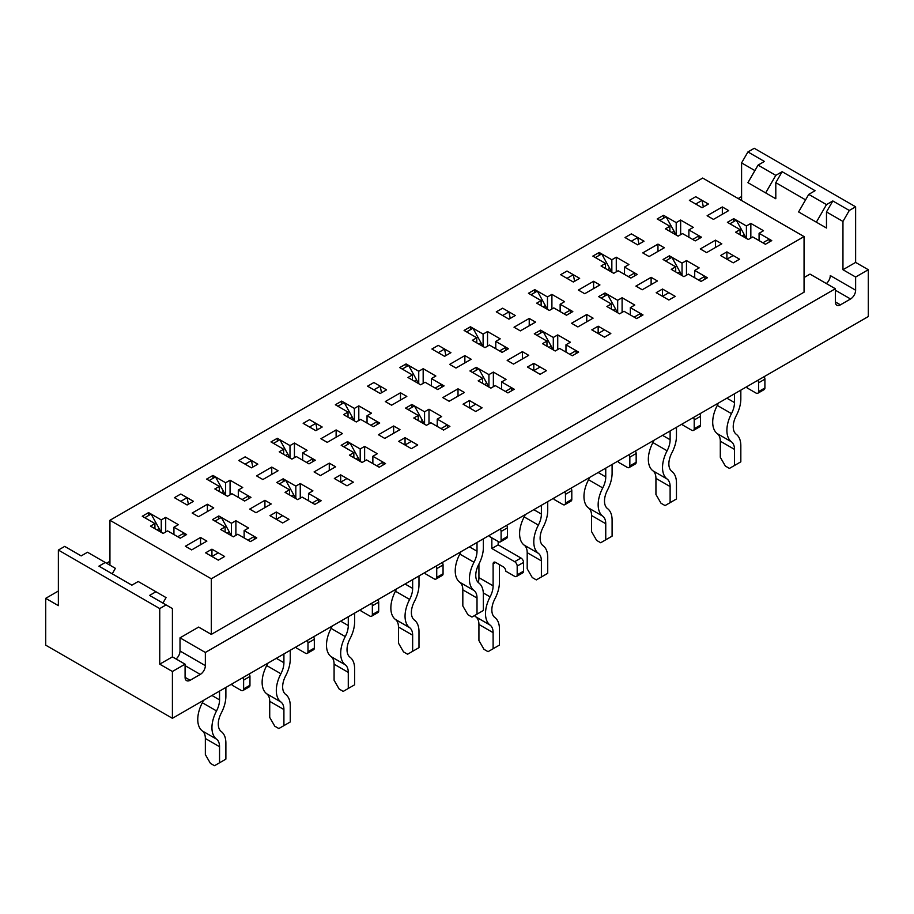 <?xml version="1.0" encoding="UTF-8"?>
<svg xmlns="http://www.w3.org/2000/svg" width="914" height="914" viewBox="0 0 914 914"><rect width="100%" height="100%" fill="white"/><g stroke="black" fill="none" stroke-linecap="round" stroke-linejoin="round"><path stroke-width="1.37" d="M728.664 210.608L722.334 206.952L707.128 215.727L713.457 219.394L728.664 210.608L722.334 206.952L707.128 215.727L713.457 219.394L728.664 210.608M722.334 214.264L722.334 206.952L722.334 214.264M490.829 388.164L495.262 385.594L507.933 392.917L514.274 389.261L501.603 381.938L506.036 379.379L493.366 372.067L488.933 374.626L476.263 367.314L469.922 370.97L482.592 378.282L478.159 380.841L490.829 388.164L495.262 385.594L507.933 392.917L514.274 389.261L501.603 381.938L506.036 379.379L493.366 372.067L488.933 374.626L488.933 387.068L488.933 374.626L476.263 367.314L469.922 370.97L482.592 378.282L478.159 380.841L490.829 388.164M172.415 718.313L868.3 316.541L868.3 269.721L855.63 262.409L842.959 269.721L842.959 221.439L849.289 210.46L855.63 206.804L855.63 262.409L842.959 269.721L842.959 221.439L826.485 211.934L832.825 200.954L826.485 204.61L816.351 222.171L826.485 228.02L826.485 211.934L832.825 200.954L849.289 210.46L855.63 206.804L855.63 262.409L868.3 269.721L868.3 316.541L172.415 718.313L45.7 645.158L172.415 718.313L172.415 671.493L185.085 664.17L172.415 656.858L172.415 608.575L149.599 595.414L155.94 591.746L149.599 595.414L166.074 604.919L159.744 608.575L159.744 664.17L172.415 656.858L172.415 608.575L166.074 604.919L159.744 608.575L159.744 664.17L172.415 671.493L185.085 664.17L172.415 656.858L159.744 664.17L172.415 671.493L172.415 718.313M495.776 348.725L495.776 341.413L500.209 338.854L487.539 331.542L483.106 334.101L470.436 326.778L464.095 330.445L476.765 337.757L472.332 340.316L485.003 347.628L489.436 345.069L502.106 352.381L508.447 348.725L495.776 341.413L500.209 338.854L487.539 331.542L483.106 334.101L483.106 346.532L483.106 334.101L470.436 326.778L464.095 330.445L476.765 337.757L472.332 340.316L485.003 347.628L489.436 345.069L502.106 352.381L508.447 348.725L495.776 341.413L495.776 348.725M546.458 370.673L533.787 363.361L527.447 367.017L540.117 374.329L546.458 370.673L540.117 367.017L533.787 370.673L533.787 363.361L527.447 367.017L540.117 374.329L533.787 370.673L533.787 363.361L546.458 370.673L540.117 374.329L546.458 370.673M560.145 311.571L560.145 304.248L564.578 301.689L551.907 294.377L547.475 296.936L534.804 289.624L528.463 293.28L541.134 300.592L536.701 303.151L549.371 310.463L553.804 307.904L566.474 315.227L572.815 311.571L560.145 304.248L564.578 301.689L551.907 294.377L547.475 296.936L547.475 309.366L547.475 296.936L534.804 289.624L528.463 293.28L541.134 300.592L536.701 303.151L549.371 310.463L553.804 307.904L566.474 315.227L572.815 311.571L560.145 304.248L560.145 311.571M610.826 333.507L598.156 326.195L591.815 329.851L604.485 337.175L610.826 333.507L604.485 329.851L598.156 333.507L598.156 326.195L591.815 329.851L604.485 337.175L598.156 333.507L598.156 326.195L610.826 333.507L604.485 337.175L610.826 333.507M206.872 541.122L200.543 537.466L185.336 546.252L191.666 549.908L206.872 541.122L200.543 537.466L185.336 546.252L191.666 549.908L206.872 541.122M213.716 507.91L207.387 504.254L192.18 513.04L198.509 516.696L213.716 507.91L207.387 504.254L192.18 513.04L198.509 516.696L213.716 507.91M271.241 503.968L264.911 500.301L249.705 509.087L256.034 512.743L271.241 503.968L264.911 500.301L249.705 509.087L256.034 512.743L271.241 503.968M278.085 470.756L271.755 467.088L256.548 475.874L262.878 479.53L278.085 470.756L271.755 467.088L256.548 475.874L262.878 479.53L278.085 470.756M335.609 466.803L329.28 463.147L314.073 471.921L320.403 475.577L335.609 466.803L329.28 463.147L314.073 471.921L320.403 475.577L335.609 466.803M342.453 433.59L336.124 429.934L320.917 438.709L327.246 442.365L342.453 433.59L336.124 429.934L320.917 438.709L327.246 442.365L342.453 433.59M399.978 429.637L393.648 425.981L378.442 434.756L384.771 438.412L399.978 429.637L393.648 425.981L378.442 434.756L384.771 438.412L399.978 429.637M406.821 396.425L400.492 392.769L385.285 401.543L391.615 405.199L406.821 396.425L400.492 392.769L385.285 401.543L391.615 405.199L406.821 396.425M464.346 392.472L458.017 388.816L442.81 397.601L449.14 401.257L464.346 392.472L458.017 388.816L442.81 397.601L449.14 401.257L464.346 392.472M471.19 359.259L464.86 355.603L449.654 364.389L455.983 368.045L471.19 359.259L464.86 355.603L449.654 364.389L455.983 368.045L471.19 359.259M528.715 355.317L522.385 351.65L507.179 360.436L513.508 364.092L528.715 355.317L522.385 351.65L507.179 360.436L513.508 364.092L528.715 355.317M535.558 322.105L529.229 318.438L514.022 327.223L520.352 330.879L535.558 322.105L529.229 318.438L514.022 327.223L520.352 330.879L535.558 322.105M593.083 318.152L586.754 314.496L571.547 323.27L577.877 326.926L593.083 318.152L586.754 314.496L571.547 323.27L577.877 326.926L593.083 318.152M599.927 284.94L593.597 281.284L578.391 290.058L584.72 293.714L599.927 284.94L593.597 281.284L578.391 290.058L584.72 293.714L599.927 284.94M657.452 280.986L651.122 277.33L635.916 286.105L642.245 289.761L657.452 280.986L651.122 277.33L635.916 286.105L642.245 289.761L657.452 280.986M664.295 247.774L657.966 244.118L642.759 252.892L649.089 256.548L664.295 247.774L657.966 244.118L642.759 252.892L649.089 256.548L664.295 247.774M721.82 243.821L715.491 240.165L700.284 248.939L706.613 252.607L721.82 243.821L715.491 240.165L700.284 248.939L706.613 252.607L721.82 243.821M224.615 556.489L211.945 549.177L205.604 552.833L218.275 560.145L224.615 556.489L218.275 552.833L211.945 556.489L211.945 549.177L205.604 552.833L218.275 560.145L211.945 556.489L211.945 549.177L224.615 556.489L218.275 560.145L224.615 556.489M187.107 497.673L180.778 501.329L174.437 497.673L180.778 494.017L174.437 497.673L187.107 504.985L193.448 501.329L180.778 494.017L174.437 497.673L187.107 504.985L193.448 501.329L180.778 494.017L187.107 497.673L188.387 504.254M251.476 460.507L245.146 464.163L238.805 460.507L245.146 456.851L238.805 460.507L251.476 467.831L257.817 464.163L245.146 456.851L238.805 460.507L251.476 467.831L257.817 464.163L245.146 456.851L251.476 460.507L252.755 467.088M288.984 519.323L276.314 512.011L269.973 515.667L282.643 522.979L288.984 519.323L282.643 515.667L276.314 519.323L276.314 512.011L269.973 515.667L282.643 522.979L276.314 519.323L276.314 512.011L288.984 519.323L282.643 522.979L288.984 519.323M353.352 482.169L340.682 474.846L334.341 478.502L347.012 485.825L353.352 482.169L347.012 478.502L340.682 482.169L340.682 474.846L334.341 478.502L347.012 485.825L340.682 482.169L340.682 474.846L353.352 482.169L347.012 485.825L353.352 482.169M315.844 423.342L309.515 427.009L303.174 423.342L309.515 419.686L303.174 423.342L315.844 430.665L322.185 427.009L309.515 419.686L303.174 423.342L315.844 430.665L322.185 427.009L309.515 419.686L315.844 423.342L317.124 429.923M380.213 386.188L373.883 389.844L367.542 386.188L373.883 382.532L367.542 386.188L380.213 393.5L386.553 389.844L373.883 382.532L367.542 386.188L380.213 393.5L386.553 389.844L373.883 382.532L380.213 386.188L381.492 392.757M417.721 445.004L405.051 437.68L398.71 441.348L411.38 448.66L417.721 445.004L411.38 441.348L405.051 445.004L405.051 437.68L398.71 441.348L411.38 448.66L405.051 445.004L405.051 437.68L417.721 445.004L411.38 448.66L417.721 445.004M482.089 407.838L469.419 400.526L463.078 404.182L475.748 411.494L482.089 407.838L475.748 404.182L469.419 407.838L469.419 400.526L463.078 404.182L475.748 411.494L469.419 407.838L469.419 400.526L482.089 407.838L475.748 411.494L482.089 407.838M444.581 349.022L438.252 352.678L431.911 349.022L438.252 345.366L431.911 349.022L444.581 356.334L450.922 352.678L438.252 345.366L431.911 349.022L444.581 356.334L450.922 352.678L438.252 345.366L444.581 349.022L445.861 355.603M508.949 311.857L502.62 315.513L496.279 311.857L502.62 308.201L496.279 311.857L508.949 319.169L515.29 315.513L502.62 308.201L496.279 311.857L508.949 319.169L515.29 315.513L502.62 308.201L508.949 311.857L510.229 318.438M675.195 296.353L662.524 289.03L656.183 292.697L668.854 300.009L675.195 296.353L668.854 292.697L662.524 296.353L662.524 289.03L656.183 292.697L668.854 300.009L662.524 296.353L662.524 289.03L675.195 296.353L668.854 300.009L675.195 296.353M739.563 259.188L726.893 251.876L720.552 255.532L733.222 262.844L739.563 259.188L733.222 255.532L726.893 259.188L726.893 251.876L720.552 255.532L733.222 262.844L726.893 259.188L726.893 251.876L739.563 259.188L733.222 262.844L739.563 259.188M573.318 274.691L566.988 278.359L560.648 274.691L566.988 271.035L560.648 274.691L573.318 282.015L579.659 278.359L566.988 271.035L560.648 274.691L573.318 282.015L579.659 278.359L566.988 271.035L573.318 274.691L574.598 281.272M637.686 237.537L631.357 241.193L625.016 237.537L631.357 233.87L625.016 237.537L637.686 244.849L644.027 241.193L631.357 233.87L625.016 237.537L637.686 244.849L644.027 241.193L631.357 233.87L637.686 237.537L638.966 244.107M804.057 236.577L702.695 178.059L109.943 520.283L211.305 578.802L804.057 236.577L804.057 292.183L211.305 634.396L804.057 292.183L804.057 236.577L702.695 178.059L109.943 520.283L109.943 565.195L109.943 520.283L211.305 578.802L211.305 634.396L198.635 627.084L180.012 637.835L180.012 651.008A7.163 4.136 -60 0 1 176.082 658.983A7.163 4.136 -60 0 0 180.012 651.008L180.012 637.835L205.353 652.47L205.353 665.643A7.163 4.136 -60 0 1 200.28 674.418L190.146 680.267A7.163 4.136 -60 0 1 186.57 680.622A7.163 4.136 -60 0 1 185.085 677.343L185.085 664.17L185.085 677.343A7.163 4.136 -60 0 0 186.57 680.622A7.163 4.136 -60 0 0 190.146 680.267L185.085 677.343L190.146 680.267L200.28 674.418L185.085 665.643L200.28 674.418A7.163 4.136 -60 0 0 205.353 665.643L180.012 651.008L205.353 665.643L205.353 652.47L835.35 288.744L835.35 301.906A7.163 4.136 -60 0 0 836.836 305.196A7.163 4.136 -60 0 1 835.35 301.906L835.35 288.744L810.01 274.109L804.057 277.548L810.01 274.109L835.35 288.744L205.353 652.47L180.012 637.835L198.635 627.084L211.305 634.396L211.305 578.802L804.057 236.577M675.697 266.797L671.264 269.356L683.935 276.668L688.368 274.109L701.038 281.421L707.379 277.765L694.709 270.453L699.141 267.893L686.471 260.581L682.038 263.141L669.368 255.817L663.027 259.485L675.697 266.797L671.264 269.356L683.935 276.668L688.368 274.109L701.038 281.421L707.379 277.765L694.709 270.453L699.141 267.893L686.471 260.581L682.038 263.141L682.038 275.571L682.038 263.141L669.368 255.817L663.027 259.485L675.697 266.797L675.697 271.915L675.697 266.797M611.329 303.962L606.896 306.521L619.566 313.833L623.999 311.274L636.67 318.586L643.01 314.93L630.34 307.618L634.773 305.059L622.103 297.736L617.67 300.295L604.999 292.983L598.659 296.639L611.329 303.962L606.896 306.521L619.566 313.833L623.999 311.274L636.67 318.586L643.01 314.93L630.34 307.618L634.773 305.059L622.103 297.736L617.67 300.295L617.67 312.737L617.67 300.295L604.999 292.983L598.659 296.639L611.329 303.962L611.329 309.081L611.329 303.962M546.96 341.116L542.528 343.675L555.198 350.999L559.631 348.44L572.301 355.752L578.642 352.096L565.972 344.784L570.405 342.213L557.734 334.901L553.301 337.46L540.631 330.148L534.29 333.804L546.96 341.116L542.528 343.675L555.198 350.999L559.631 348.44L572.301 355.752L578.642 352.096L565.972 344.784L570.405 342.213L557.734 334.901L553.301 337.46L553.301 349.902L553.301 337.46L540.631 330.148L534.29 333.804L546.96 341.116L546.96 346.246L546.96 341.116M418.224 415.447L413.791 418.006L426.461 425.318L430.894 422.759L443.564 430.083L449.905 426.415L437.235 419.103L441.668 416.544L428.997 409.232L424.564 411.791L411.894 404.468L405.553 408.135L418.224 415.447L418.224 420.566L418.224 415.447L413.791 418.006L426.461 425.318L430.894 422.759L443.564 430.083L449.905 426.415L437.235 419.103L437.235 426.415L437.235 419.103L441.668 416.544L428.997 409.232L424.564 411.791L411.894 404.468L405.553 408.135L418.224 415.447M353.855 452.613L349.422 455.172L362.093 462.484L366.525 459.925L379.196 467.237L385.537 463.581L372.866 456.269L377.299 453.71L364.629 446.386L360.196 448.957L347.526 441.633L341.185 445.289L353.855 452.613L353.855 457.731L353.855 452.613L349.422 455.172L362.093 462.484L366.525 459.925L379.196 467.237L385.537 463.581L372.866 456.269L372.866 463.581L372.866 456.269L377.299 453.71L364.629 446.386L360.196 448.957L347.526 441.633L341.185 445.289L353.855 452.613M289.487 489.767L285.054 492.338L297.724 499.65L302.157 497.09L314.827 504.402L321.168 500.746L308.498 493.434L312.931 490.864L300.26 483.552L295.828 486.111L283.157 478.799L276.816 482.455L289.487 489.767L289.487 494.897L289.487 489.767L285.054 492.338L297.724 499.65L302.157 497.09L314.827 504.402L321.168 500.746L308.498 493.434L308.498 500.746L308.498 493.434L312.931 490.864L300.26 483.552L295.828 486.111L283.157 478.799L276.816 482.455L289.487 489.767M219.291 486.408L214.859 488.967L227.529 496.279L231.962 493.72L244.632 501.043L250.973 497.376L238.303 490.064L242.736 487.505L230.065 480.193L225.632 482.752L212.962 475.429L206.621 479.096L219.291 486.408L219.291 491.526L219.291 486.408L214.859 488.967L227.529 496.279L231.962 493.72L244.632 501.043L250.973 497.376L238.303 490.064L238.303 497.376L238.303 490.064L242.736 487.505L230.065 480.193L225.632 482.752L212.962 475.429L206.621 479.096L219.291 486.408M283.66 449.242L279.227 451.802L291.897 459.125L296.33 456.554L309.001 463.878L315.341 460.222L302.671 452.898L307.104 450.339L294.434 443.027L290.001 445.586L277.33 438.274L270.99 441.93L283.66 449.242L283.66 454.361L283.66 449.242L279.227 451.802L291.897 459.125L296.33 456.554L309.001 463.878L315.341 460.222L302.671 452.898L302.671 460.222L302.671 452.898L307.104 450.339L294.434 443.027L290.001 445.586L277.33 438.274L270.99 441.93L283.66 449.242M348.028 412.077L343.595 414.636L356.266 421.96L360.699 419.4L373.369 426.712L379.71 423.056L367.04 415.744L371.472 413.174L358.802 405.862L354.369 408.421L341.699 401.109L335.358 404.765L348.028 412.077L348.028 417.207L348.028 412.077L343.595 414.636L356.266 421.96L360.699 419.4L373.369 426.712L379.71 423.056L367.04 415.744L367.04 423.056L367.04 415.744L371.472 413.174L358.802 405.862L354.369 408.421L341.699 401.109L335.358 404.765L348.028 412.077M412.397 374.923L407.964 377.482L420.634 384.794L425.067 382.235L437.737 389.547L444.078 385.891L431.408 378.579L435.841 376.02L423.171 368.696L418.738 371.255L406.067 363.943L399.726 367.599L412.397 374.923L412.397 380.041L412.397 374.923L407.964 377.482L420.634 384.794L425.067 382.235L437.737 389.547L444.078 385.891L431.408 378.579L431.408 385.891L431.408 378.579L435.841 376.02L423.171 368.696L418.738 371.255L406.067 363.943L399.726 367.599L412.397 374.923M605.502 263.426L601.069 265.985L613.74 273.309L618.172 270.75L630.843 278.062L637.184 274.406L624.513 267.082L628.946 264.523L616.276 257.211L611.843 259.77L599.173 252.458L592.832 256.114L605.502 263.426L601.069 265.985L613.74 273.309L618.172 270.75L630.843 278.062L637.184 274.406L624.513 267.082L628.946 264.523L616.276 257.211L611.843 259.77L611.843 272.212L611.843 259.77L599.173 252.458L592.832 256.114L605.502 263.426L605.502 268.556L605.502 263.426M669.871 226.272L665.438 228.831L678.108 236.143L682.541 233.584L695.211 240.896L701.552 237.24L688.882 229.928L693.315 227.369L680.644 220.046L676.211 222.605L663.541 215.293L657.2 218.949L669.871 226.272L665.438 228.831L678.108 236.143L682.541 233.584L695.211 240.896L701.552 237.24L688.882 229.928L693.315 227.369L680.644 220.046L676.211 222.605L676.211 235.047L676.211 222.605L663.541 215.293L657.2 218.949L669.871 226.272L669.871 231.391L669.871 226.272M225.118 526.932L220.685 529.492L233.356 536.815L237.789 534.256L250.459 541.568L256.8 537.912L244.129 530.588L248.562 528.029L235.892 520.717L231.459 523.276L218.789 515.964L212.448 519.62L225.118 526.932L225.118 532.051L225.118 526.932L220.685 529.492L233.356 536.815L237.789 534.256L250.459 541.568L256.8 537.912L244.129 530.588L244.129 537.912L244.129 530.588L248.562 528.029L235.892 520.717L231.459 523.276L218.789 515.964L212.448 519.62L225.118 526.932M154.923 523.573L150.49 526.133L163.16 533.445L167.593 530.885L180.264 538.197L186.605 534.541L173.934 527.229L178.367 524.67L165.697 517.347L161.264 519.917L148.594 512.594L142.253 516.25L154.923 523.573L154.923 528.692L154.923 523.573L150.49 526.133L163.16 533.445L167.593 530.885L180.264 538.197L186.605 534.541L173.934 527.229L173.934 534.541L173.934 527.229L178.367 524.67L165.697 517.347L161.264 519.917L148.594 512.594L142.253 516.25L154.923 523.573M740.066 229.631L735.633 232.19L748.303 239.514L752.736 236.943L765.406 244.267L771.747 240.611L759.077 233.287L763.51 230.728L750.84 223.416L746.407 225.975L733.736 218.663L727.395 222.319L740.066 229.631L735.633 232.19L748.303 239.514L752.736 236.943L765.406 244.267L771.747 240.611L759.077 233.287L763.51 230.728L750.84 223.416L746.407 225.975L746.407 238.405L746.407 225.975L733.736 218.663L727.395 222.319L740.066 229.631L740.066 234.749L740.066 229.631M702.055 200.372L695.725 196.716L689.385 200.372L695.725 196.716L708.396 204.028L702.055 207.684L689.385 200.372L695.725 196.716L708.396 204.028L702.055 207.684L689.385 200.372L695.725 204.028L702.055 200.372L703.334 206.952M669.368 258.753L669.368 255.817L669.368 258.753M694.709 277.765L694.709 270.453L694.709 277.765M686.471 275.205L686.471 260.581L686.471 275.205M688.882 237.24L688.882 229.928L688.882 237.24M680.644 234.681L680.644 220.046L680.644 234.681M663.541 218.218L663.541 215.293L663.541 218.218M165.697 531.982L165.697 517.347L165.697 531.982M161.264 532.348L161.264 519.917L161.264 532.348M148.594 515.519L148.594 512.594L148.594 515.519M231.459 535.718L231.459 523.276L231.459 535.718M218.789 518.889L218.789 515.964L218.789 518.889M212.962 478.365L212.962 475.429L212.962 478.365M733.736 221.588L733.736 218.663L733.736 221.588M599.173 255.383L599.173 252.458L599.173 255.383M604.999 295.908L604.999 292.983L604.999 295.908M534.804 292.549L534.804 289.624L534.804 292.549M540.631 333.073L540.631 330.148L540.631 333.073M470.436 329.714L470.436 326.778L470.436 329.714M476.263 370.239L476.263 367.314L476.263 370.239M406.067 366.868L406.067 363.943L406.067 366.868M411.894 407.404L411.894 404.468L411.894 407.404M341.699 404.034L341.699 401.109L341.699 404.034M347.526 444.558L347.526 441.633L347.526 444.558M277.33 441.199L277.33 438.274L277.33 441.199M283.157 481.724L283.157 478.799L283.157 481.724M501.603 389.261L501.603 381.938L501.603 389.261M482.592 383.4L482.592 378.282L482.592 383.4M759.077 240.611L759.077 233.287L759.077 240.611M225.632 495.182L225.632 482.752L225.632 495.182M295.828 498.553L295.828 486.111L295.828 498.553M290.001 458.028L290.001 445.586L290.001 458.028M360.196 461.387L360.196 448.957L360.196 461.387M354.369 420.863L354.369 408.421L354.369 420.863M424.564 424.222L424.564 411.791L424.564 424.222M418.738 383.697L418.738 371.255L418.738 383.697M624.513 274.406L624.513 267.082L624.513 274.406M630.34 314.93L630.34 307.618L630.34 314.93M541.134 305.71L541.134 300.592L541.134 305.71M565.972 352.096L565.972 344.784L565.972 352.096M476.765 342.876L476.765 337.757L476.765 342.876M81.175 555.906L87.516 552.25L115.393 568.337L112.228 573.832L115.393 568.337L87.516 552.25L81.175 555.906L64.711 546.389L58.37 550.057L58.37 605.651L45.7 598.339L45.7 645.158L45.7 598.339L58.37 605.651L58.37 550.057L159.744 608.575L58.37 550.057L64.711 546.389L81.175 555.906M98.918 566.143L105.259 562.487L98.918 566.143L131.867 585.166L98.918 566.143M162.909 603.091L166.074 597.607L155.94 591.746L138.197 581.51L131.867 585.166L138.197 581.51L155.94 591.746L166.074 597.607L162.909 603.091M758.06 165.114L764.401 161.447L747.926 151.941L741.585 162.909L754.895 170.598L741.585 162.909L741.585 200.52L741.585 162.909L747.926 151.941L754.256 148.285L855.63 206.804L754.256 148.285L747.926 151.941L764.401 161.447L758.06 165.114L747.926 182.663L758.06 165.114L775.803 175.351L782.133 171.695L775.803 182.663L775.803 198.761L765.669 192.911L775.803 175.351L782.133 171.695L815.082 190.718L808.741 194.374L798.608 211.934L826.485 228.02L826.485 211.934L842.959 221.439L849.289 210.46L832.825 200.954L826.485 204.61L816.351 222.171L798.608 211.934L808.741 194.374L826.485 204.61L808.741 194.374L815.082 190.718L782.133 171.695L775.803 182.663L775.803 198.761L747.926 182.663L765.669 192.911L775.803 175.351L758.06 165.114M808.741 217.783L826.485 228.02L808.741 217.783M826.359 283.546A7.163 4.136 120 0 0 830.289 275.571A7.163 4.136 120 0 1 826.359 283.546M855.63 290.206A7.163 4.136 -60 0 1 850.557 298.981L835.35 290.206L850.557 298.981L840.423 304.842A7.163 4.136 -60 0 1 836.836 305.196A7.163 4.136 -60 0 0 840.423 304.842L850.557 298.981A7.163 4.136 -60 0 0 855.63 290.206L855.63 277.033L868.3 269.721L855.63 277.033L842.959 269.721L855.63 277.033L855.63 290.206L830.289 275.571L855.63 290.206M109.943 561.242L106.527 563.218L109.943 561.242M805.577 199.858L775.803 182.663L805.577 199.858M741.585 196.567L738.169 198.544L741.585 196.567M58.37 591.015L45.7 598.339L58.37 591.015M557.734 349.536L557.734 334.901L557.734 349.536M616.276 271.846L616.276 257.211L616.276 271.846M622.103 312.371L622.103 297.736L622.103 312.371M493.366 386.702L493.366 372.067L493.366 386.702M487.539 346.166L487.539 331.542L487.539 346.166M551.907 309.001L551.907 294.377L551.907 309.001M423.171 383.332L423.171 368.696L423.171 383.332M358.802 420.497L358.802 405.862L358.802 420.497M294.434 457.651L294.434 443.027L294.434 457.651M230.065 494.817L230.065 480.193L230.065 494.817M300.26 498.187L300.26 483.552L300.26 498.187M364.629 461.022L364.629 446.386L364.629 461.022M428.997 423.856L428.997 409.232L428.997 423.856M235.892 535.353L235.892 520.717L235.892 535.353M750.84 238.04L750.84 223.416L750.84 238.04M715.491 247.477L715.491 240.165L715.491 247.477M657.966 251.43L657.966 244.118L657.966 251.43M651.122 284.642L651.122 277.33L651.122 284.642M593.597 288.596L593.597 281.284L593.597 288.596M586.754 321.808L586.754 314.496L586.754 321.808M529.229 325.761L529.229 318.438L529.229 325.761M522.385 358.974L522.385 351.65L522.385 358.974M464.86 362.927L464.86 355.603L464.86 362.927M458.017 396.139L458.017 388.816L458.017 396.139M400.492 400.081L400.492 392.769L400.492 400.081M393.648 433.293L393.648 425.981L393.648 433.293M336.124 437.246L336.124 429.934L336.124 437.246M329.28 470.459L329.28 463.147L329.28 470.459M271.755 474.412L271.755 467.088L271.755 474.412M264.911 507.624L264.911 500.301L264.911 507.624M207.387 511.577L207.387 504.254L207.387 511.577M200.543 544.79L200.543 537.466L200.543 544.79M665.563 260.947L671.904 257.28L679.902 271.778A8.957 5.176 60 0 1 681.25 275.114M704.923 279.181L704.843 276.302L698.513 279.958M601.195 298.101L607.536 294.445L615.533 308.943A8.957 5.176 60 0 1 616.881 312.28M640.554 316.347L640.474 313.468L634.145 317.124M536.826 335.267L543.167 331.611L551.165 346.109A8.957 5.176 60 0 1 552.513 349.445M576.186 353.512L576.106 350.633L569.776 354.289M472.458 372.432L478.799 368.776L486.796 383.263A8.957 5.176 60 0 1 488.145 386.611M511.817 390.678L511.737 387.799L505.408 391.455M408.09 409.598L414.43 405.942L422.428 420.429A8.957 5.176 60 0 1 423.776 423.765M447.449 427.832L447.369 424.953L441.039 428.609M343.721 446.752L350.062 443.096L358.06 457.594A8.957 5.176 60 0 1 359.408 460.93M383.08 464.998L383 462.118L376.671 465.774M279.353 483.917L285.694 480.261L293.691 494.76A8.957 5.176 60 0 1 295.039 498.096M318.712 502.163L318.632 499.284L312.302 502.94M296.364 646.746A3.587 2.068 -120 0 1 296.582 648.083L305.459 653.202A3.587 2.068 -120 0 0 307.253 653.384A3.587 2.068 -120 0 0 307.984 651.739L307.984 642.965A3.587 2.068 -120 0 0 307.253 640.463M283.911 653.933L283.911 662.719A17.32 9.997 -60 0 1 280.895 673.755A26.278 15.172 120 0 0 280.895 701.975A17.32 9.997 -60 0 1 283.911 709.538L283.911 725.625L290.252 721.969L290.252 705.871A26.278 15.172 -60 0 0 285.671 694.412A17.32 9.997 120 0 1 285.671 675.812A26.278 15.172 -60 0 0 290.252 659.051L290.252 650.277M307.253 653.384L313.582 649.717A3.587 2.068 -120 0 0 314.325 648.083L314.325 639.297A3.587 2.068 -120 0 0 313.582 636.807M209.157 480.558L215.487 476.902L223.496 491.389A8.957 5.176 -120 0 1 224.833 494.725M242.096 499.57L248.437 495.914L248.517 498.793M267.802 663.233A17.32 9.997 -60 0 1 266.705 665.563A26.278 15.172 120 0 0 266.705 693.783A17.32 9.997 -60 0 1 269.721 701.335L269.721 717.433L274.794 726.207L278.85 728.549L283.911 725.625M360.733 609.581A3.587 2.068 -120 0 1 360.95 610.918L369.827 616.036A3.587 2.068 -120 0 0 371.621 616.219A3.587 2.068 -120 0 0 372.352 614.574L372.352 605.799A3.587 2.068 -120 0 0 371.621 603.297M348.28 616.767L348.28 625.553A17.32 9.997 -60 0 1 345.264 636.59A26.278 15.172 120 0 0 345.264 664.809A17.32 9.997 -60 0 1 348.28 672.373L348.28 688.459L354.621 684.803L354.621 668.717A26.278 15.172 -60 0 0 350.039 657.246A17.32 9.997 120 0 1 350.039 638.646A26.278 15.172 -60 0 0 354.621 621.897L354.621 613.111M371.621 616.219L377.95 612.563A3.587 2.068 -120 0 0 378.693 610.918L378.693 602.143A3.587 2.068 -120 0 0 377.95 599.641M273.526 443.393L279.855 439.737L287.864 454.224A8.957 5.176 -120 0 1 289.201 457.571M306.464 462.415L312.805 458.759L312.885 461.639M332.17 626.079A17.32 9.997 -60 0 1 331.074 628.398A26.278 15.172 120 0 0 331.074 656.618A17.32 9.997 -60 0 1 334.09 664.181L334.09 680.267L339.163 689.053L343.218 691.395L348.28 688.459M425.101 572.427A3.587 2.068 -120 0 1 425.318 573.752L434.196 578.882A3.587 2.068 -120 0 0 435.989 579.053A3.587 2.068 -120 0 0 436.732 577.408L436.732 568.634A3.587 2.068 -120 0 0 435.989 566.132M412.648 579.613L412.648 588.388A17.32 9.997 -60 0 1 409.632 599.435A26.278 15.172 120 0 0 409.632 627.655A17.32 9.997 -60 0 1 412.648 635.207L412.648 651.305L418.989 647.649L418.989 631.551A26.278 15.172 -60 0 0 414.408 620.08A17.32 9.997 120 0 1 414.408 601.481A26.278 15.172 -60 0 0 418.989 584.732L418.989 575.946M435.989 579.053L442.319 575.397A3.587 2.068 -120 0 0 443.062 573.752L443.062 564.978A3.587 2.068 -120 0 0 442.319 562.476M337.894 406.227L344.224 402.571L352.233 417.07A8.957 5.176 -120 0 1 353.569 420.406M370.833 425.25L377.174 421.594L377.254 424.473M396.539 588.913A17.32 9.997 -60 0 1 395.442 591.232A26.278 15.172 120 0 0 395.442 619.452A17.32 9.997 -60 0 1 398.458 627.015L398.458 643.113L403.531 651.888L407.587 654.23L412.648 651.305M489.47 535.261A3.587 2.068 -120 0 1 489.687 536.598L498.564 541.716A3.587 2.068 -120 0 0 500.358 541.888A3.587 2.068 -120 0 0 501.101 540.254L501.101 531.468A3.587 2.068 -120 0 0 500.358 528.978M477.017 542.448L477.017 551.222A17.32 9.997 -60 0 1 474 562.27A26.278 15.172 120 0 0 474 590.49A17.32 9.997 -60 0 1 477.017 598.042L477.017 614.139L483.357 610.483L483.357 594.386A26.278 15.172 -60 0 0 478.776 582.926A17.32 9.997 120 0 1 478.776 564.326A26.278 15.172 -60 0 0 483.357 547.566L483.357 538.792M500.358 541.888L506.687 538.232A3.587 2.068 -120 0 0 507.43 536.598L507.43 527.812A3.587 2.068 -120 0 0 506.687 525.322M402.263 369.062L408.592 365.406L416.601 379.904A8.957 5.176 -120 0 1 417.938 383.24M435.201 388.084L441.542 384.428L441.622 387.308M460.907 551.748A17.32 9.997 -60 0 1 459.811 554.078A26.278 15.172 120 0 0 459.811 582.298A17.32 9.997 -60 0 1 462.827 589.85L462.827 605.948L467.899 614.722L471.955 617.064L477.017 614.139M553.838 498.096A3.587 2.068 -120 0 1 554.055 499.432L562.933 504.551A3.587 2.068 -120 0 0 564.726 504.734A3.587 2.068 -120 0 0 565.469 503.088L565.469 494.314A3.587 2.068 -120 0 0 564.726 491.812M541.385 505.282L541.385 514.056A17.32 9.997 -60 0 1 538.369 525.104A26.278 15.172 120 0 0 538.369 553.324A17.32 9.997 -60 0 1 541.385 560.876L541.385 576.974L547.726 573.318L547.726 557.22A26.278 15.172 -60 0 0 543.144 545.761A17.32 9.997 120 0 1 543.144 527.161A26.278 15.172 -60 0 0 547.726 510.4L547.726 501.626M564.726 504.734L571.056 501.066A3.587 2.068 -120 0 0 571.798 499.432L571.798 490.647A3.587 2.068 -120 0 0 571.056 488.156M466.631 331.908L472.961 328.24L480.97 342.739A8.957 5.176 -120 0 1 482.306 346.075M499.57 350.919L505.91 347.263L505.99 350.142M525.276 514.582A17.32 9.997 -60 0 1 524.179 516.913A26.278 15.172 120 0 0 524.179 545.132A17.32 9.997 -60 0 1 527.195 552.684L527.195 568.782L532.268 577.557L536.324 579.899L541.385 576.974M618.207 460.93A3.587 2.068 -120 0 1 618.424 462.267L627.301 467.385A3.587 2.068 -120 0 0 629.095 467.568A3.587 2.068 -120 0 0 629.837 465.923L629.837 457.149A3.587 2.068 -120 0 0 629.095 454.646M605.754 468.117L605.754 476.902A17.32 9.997 -60 0 1 602.737 487.939A26.278 15.172 120 0 0 602.737 516.159A17.32 9.997 -60 0 1 605.754 523.722L605.754 539.808L612.094 536.152L612.094 520.066A26.278 15.172 -60 0 0 607.513 508.595A17.32 9.997 120 0 1 607.513 489.995A26.278 15.172 -60 0 0 612.094 473.246L612.094 464.461M629.095 467.568L635.424 463.912A3.587 2.068 -120 0 0 636.167 462.267L636.167 453.493A3.587 2.068 -120 0 0 635.424 450.99M531 294.742L537.329 291.086L545.338 305.573A8.957 5.176 -120 0 1 546.675 308.921M563.938 313.765L570.279 310.097L570.359 312.976M589.644 477.428A17.32 9.997 -60 0 1 588.547 479.747A26.278 15.172 120 0 0 588.547 507.967A17.32 9.997 -60 0 1 591.564 515.53L591.564 531.617L596.636 540.403L600.692 542.745L605.754 539.808M682.575 423.776A3.587 2.068 -120 0 1 682.792 425.101L691.669 430.22A3.587 2.068 -120 0 0 693.463 430.403A3.587 2.068 -120 0 0 694.206 428.757L694.206 419.983A3.587 2.068 -120 0 0 693.463 417.481M670.122 430.962L670.122 439.737A17.32 9.997 -60 0 1 667.106 450.785A26.278 15.172 120 0 0 667.106 479.005A17.32 9.997 -60 0 1 670.122 486.556L670.122 502.654L676.463 498.987L676.463 482.9A26.278 15.172 -60 0 0 671.881 471.43A17.32 9.997 120 0 1 671.881 452.83A26.278 15.172 -60 0 0 676.463 436.081L676.463 427.295M693.463 430.403L699.793 426.747A3.587 2.068 -120 0 0 700.535 425.101L700.535 416.327A3.587 2.068 -120 0 0 699.793 413.825M595.368 257.577L601.698 253.921L609.707 268.419A8.957 5.176 -120 0 1 611.055 271.755M628.306 276.599L634.647 272.943L634.727 275.822M654.013 440.262A17.32 9.997 -60 0 1 652.916 442.582A26.278 15.172 120 0 0 652.916 470.801A17.32 9.997 -60 0 1 655.932 478.365L655.932 494.463L661.005 503.237L665.061 505.579L670.122 502.654M746.944 386.611A3.587 2.068 -120 0 1 747.161 387.947L756.038 393.066A3.587 2.068 -120 0 0 757.832 393.237A3.587 2.068 -120 0 0 758.574 391.603L758.574 382.817A3.587 2.068 -120 0 0 757.832 380.327M734.49 393.797L734.49 402.571A17.32 9.997 -60 0 1 731.474 413.619A26.278 15.172 120 0 0 731.474 441.839A17.32 9.997 -60 0 1 734.49 449.391L734.49 465.489L740.831 461.833L740.831 445.735A26.278 15.172 -60 0 0 736.25 434.276A17.32 9.997 120 0 1 736.25 415.676A26.278 15.172 -60 0 0 740.831 398.915L740.831 390.141M757.832 393.237L764.161 389.581A3.587 2.068 -120 0 0 764.904 387.947L764.904 379.161A3.587 2.068 -120 0 0 764.161 376.671M659.737 220.411L666.066 216.755L674.075 231.253A8.957 5.176 -120 0 1 675.423 234.59M692.675 239.434L699.016 235.778L699.096 238.657M718.381 403.097A17.32 9.997 -60 0 1 717.284 405.428A26.278 15.172 120 0 0 717.284 433.647A17.32 9.997 -60 0 1 720.301 441.199L720.301 457.297L725.373 466.071L729.429 468.414L734.49 465.489M231.996 683.912A3.587 2.068 -120 0 1 232.213 685.249L241.09 690.367A3.587 2.068 -120 0 0 242.884 690.538A3.587 2.068 -120 0 0 243.615 688.905L243.615 680.119A3.587 2.068 -120 0 0 242.884 677.628M219.543 691.098L219.543 699.873A17.32 9.997 -60 0 1 216.527 710.921A26.278 15.172 120 0 0 216.527 739.14A17.32 9.997 -60 0 1 219.543 746.692L219.543 762.79L225.884 759.134L225.884 743.036A26.278 15.172 -60 0 0 221.302 731.577A17.32 9.997 120 0 1 221.302 712.977A26.278 15.172 -60 0 0 225.884 696.217L225.884 687.442M242.884 690.538L249.214 686.882A3.587 2.068 -120 0 0 249.956 685.249L249.956 676.463A3.587 2.068 -120 0 0 249.214 673.972M144.789 517.712L151.118 514.056L159.127 528.555A8.957 5.176 -120 0 1 160.464 531.891M177.727 536.735L184.068 533.079L184.148 535.958M203.434 700.398A17.32 9.997 -60 0 1 202.337 702.729A26.278 15.172 120 0 0 202.337 730.949A17.32 9.997 -60 0 1 205.353 738.501L205.353 754.598L210.426 763.373L214.482 765.715L219.543 762.79M214.984 521.083L221.325 517.427L229.323 531.925A8.957 5.176 60 0 1 230.671 535.261M254.343 539.329L254.263 536.449L247.934 540.105M729.932 223.781L736.273 220.125L744.27 234.612A8.957 5.176 60 0 1 745.618 237.96M769.291 242.016L769.211 239.137L762.882 242.804M495.651 562.418A3.587 2.068 -120 0 0 493.857 562.236A3.587 2.068 -120 0 0 493.114 563.881L495.651 562.418L503.248 566.806A3.587 2.068 -120 0 1 505.785 571.193L514.651 576.323A3.587 2.068 -120 0 0 516.444 576.494A3.587 2.068 -120 0 0 517.187 574.849L517.187 566.074A3.587 2.068 -120 0 0 514.651 561.687L491.846 548.514L491.846 537.832M493.114 563.881L493.114 585.828A17.32 9.997 -60 0 1 490.087 596.876A26.278 15.172 120 0 0 490.087 625.096A17.32 9.997 -60 0 1 493.114 632.648L493.114 648.746L499.444 645.09L499.444 628.992A26.278 15.172 -60 0 0 494.862 617.521A17.32 9.997 120 0 1 494.862 598.921A26.278 15.172 -60 0 0 499.444 582.172L499.444 564.612M478.925 564.041L478.925 577.637A17.32 9.997 -60 0 1 478.285 582.515M516.444 576.494L522.785 572.838A3.587 2.068 -120 0 0 523.528 571.193L523.528 562.418A3.587 2.068 -120 0 0 520.991 558.031L498.176 544.858L498.176 541.499M491.846 548.514L498.176 544.858M474.492 615.602A26.278 15.172 120 0 0 475.897 616.893A17.32 9.997 -60 0 1 478.925 624.456L478.925 640.554L483.986 649.328L488.042 651.671L493.114 648.746M840.423 304.842L835.35 301.906L840.423 304.842M679.902 271.778L677.685 273.058M615.533 308.943L613.317 310.223M551.165 346.109L548.948 347.389M486.796 383.263L484.58 384.554M422.428 420.429L420.212 421.708M358.06 457.594L355.843 458.874M293.691 494.76L291.475 496.039M283.911 662.719L276.314 658.32M307.984 651.739L314.325 648.083M307.984 642.965L314.325 639.297M221.279 492.669L223.496 491.389M280.895 673.755L266.705 665.563M280.895 701.975L266.705 693.783M283.911 709.538L269.721 701.335M348.28 625.553L340.682 621.166M372.352 614.574L378.693 610.918M372.352 605.799L378.693 602.143M285.648 455.503L287.864 454.224M345.264 636.59L331.074 628.398M345.264 664.809L331.074 656.618M348.28 672.373L334.09 664.181M412.648 588.388L405.051 584M436.732 577.408L443.062 573.752M436.732 568.634L443.062 564.978M350.016 418.349L352.233 417.07M409.632 599.435L395.442 591.232M409.632 627.655L395.442 619.452M412.648 635.207L398.458 627.015M477.017 551.222L469.419 546.835M501.101 540.254L507.43 536.598M501.101 531.468L507.43 527.812M414.385 381.184L416.601 379.904M474 562.27L459.811 554.078M474 590.49L459.811 582.298M477.017 598.042L462.827 589.85M541.385 514.056L533.787 509.669M565.469 503.088L571.798 499.432M565.469 494.314L571.798 490.647M478.753 344.018L480.97 342.739M538.369 525.104L524.179 516.913M538.369 553.324L524.179 545.132M541.385 560.876L527.195 552.684M605.754 476.902L598.156 472.504M629.837 465.923L636.167 462.267M629.837 457.149L636.167 453.493M543.122 306.853L545.338 305.573M602.737 487.939L588.547 479.747M602.737 516.159L588.547 507.967M605.754 523.722L591.564 515.53M670.122 439.737L662.524 435.35M694.206 428.757L700.535 425.101M694.206 419.983L700.535 416.327M607.49 269.699L609.707 268.419M667.106 450.785L652.916 442.582M667.106 479.005L652.916 470.801M670.122 486.556L655.932 478.365M734.49 402.571L726.893 398.184M758.574 391.603L764.904 387.947M758.574 382.817L764.904 379.161M671.859 232.533L674.075 231.253M731.474 413.619L717.284 405.428M731.474 441.839L717.284 433.647M734.49 449.391L720.301 441.199M219.543 699.873L211.945 695.485M243.615 688.905L249.956 685.249M243.615 680.119L249.956 676.463M156.911 529.834L159.127 528.555M216.527 710.921L202.337 702.729M216.527 739.14L202.337 730.949M219.543 746.692L205.353 738.501M229.323 531.925L227.106 533.205M744.27 234.612L742.054 235.892M493.114 585.828L478.925 577.637M517.187 574.849L523.528 571.193M517.187 566.074L523.528 562.418M514.651 561.687L520.991 558.031M490.087 596.876L483.312 592.957M490.087 625.096L475.897 616.893M493.114 632.648L478.925 624.456"/></g></svg>

